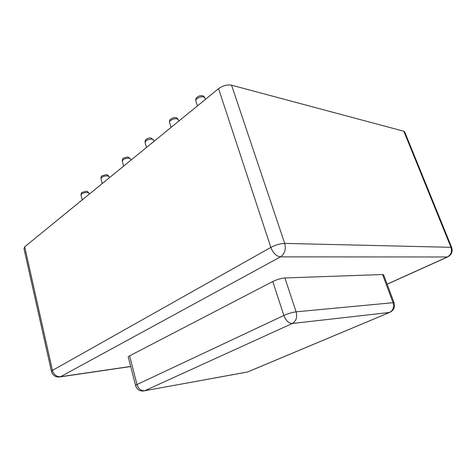 <?xml version="1.0" encoding="UTF-8"?>
<svg xmlns="http://www.w3.org/2000/svg" width="476" height="476" viewBox="0 0 476 476"><rect width="100%" height="100%" fill="white"/><g stroke="black" fill="none" stroke-linecap="round" stroke-linejoin="round"><path stroke-width="0.71" d="M383.692 274.997L382.567 274.539L284.904 277.954C281.084 278.281 277.044 279.466 272.784 281.506L129.609 355.846C128.389 356.494 127.961 356.958 128.324 357.244L135.565 385.453M51.426 371.238L23.984 248.71L24.687 246.818L218.567 88.667C222.857 85.609 227.195 84.454 231.568 85.192L403.832 131.245L450.98 247.318C452.254 251.608 451.034 254.838 447.321 256.998L387.119 284.172M404.796 132.167L403.832 131.245M178.446 120.232L178.232 119.535L176.87 118.821C173.686 118.048 168.147 121.172 169.676 122.85L171.062 127.419M153.742 140.515L153.552 139.879L152.088 139.171C147.548 139.319 145.251 140.557 145.204 142.871L146.519 147.435M130.704 159.412L130.543 158.829L128.996 158.133C124.647 158.312 122.439 159.454 122.386 161.56L123.635 166.1M89.03 193.571L88.905 193.089L87.221 192.435C83.211 192.667 81.17 193.655 81.087 195.404L82.229 199.878M109.182 177.054L109.046 176.525L107.421 175.846C103.25 176.055 101.126 177.12 101.061 179.03L102.257 183.546M205.025 98.395L204.781 97.639L203.526 96.931C200.271 95.991 194.303 99.496 195.999 101.329L197.445 105.892M390.487 312.054L247.621 371.952L144.656 390.76L292.306 323.484L389.517 312.452C393.111 310.447 394.289 307.193 393.063 302.7L394.14 303.004M248.656 371.542L389.606 312.44C393.759 310.435 395.241 307.204 394.051 302.76L383.579 274.688M246.312 372.226L144.656 390.76C141.045 390.957 138.486 388.886 136.993 384.543L283.845 315.481C285.903 320.681 288.724 323.353 292.306 323.484C296.161 321.127 297.435 317.242 296.12 311.828L393.063 302.7L382.567 274.539M130.686 366.431L60.506 376.718L280.465 256.879L447.553 256.98L387.143 284.243M143.472 391.04L144.508 390.826C140.128 391.611 137.171 389.915 135.636 385.738C135.291 385.536 135.743 385.138 136.993 384.543L129.609 355.846M272.784 281.506L283.845 315.481C288.212 313.559 292.306 312.339 296.12 311.828L284.904 277.954M231.568 85.192L284.702 243.403C286.159 249.376 284.749 253.869 280.465 256.879C276.354 256.302 273.153 253.143 270.85 247.401C275.717 244.902 280.334 243.569 284.702 243.403L450.98 247.318L451.772 247.746M130.71 366.532L60.119 376.891C55.757 377.45 52.89 375.695 51.515 371.637L52.431 370.429C53.818 374.755 56.507 376.849 60.506 376.718L59.322 377.022M24.687 246.818L52.431 370.429L270.85 247.401L218.567 88.667M448.208 256.671L447.553 256.98C451.575 254.862 452.944 251.691 451.664 247.466L404.594 131.668M169.474 122.058C169.462 120.737 169.748 119.863 170.337 119.446C172.08 117.977 173.871 117.376 175.703 117.631C176.608 117.649 177.453 118.28 178.232 119.535L178.732 121.16M145.025 142.163C145.055 140.813 145.341 139.98 145.894 139.658C147.614 138.326 149.291 137.766 150.928 137.981L153.552 139.879L153.986 141.348M122.231 160.918C122.975 158.645 121.023 158.454 127.854 156.949L130.543 158.829L130.918 160.162M80.974 194.88C81.729 192.5 80.033 192.768 86.132 191.269C86.834 190.941 87.757 191.548 88.905 193.089L89.191 194.196M100.924 178.452C101.638 176.144 99.936 176.12 106.303 174.674C106.904 174.377 107.814 174.995 109.046 176.525L109.367 177.738M195.761 100.46C195.725 99.121 196.011 98.205 196.624 97.711C198.254 96.122 200.17 95.474 202.371 95.747C203.109 95.73 203.912 96.36 204.781 97.639L205.364 99.436"/></g></svg>
